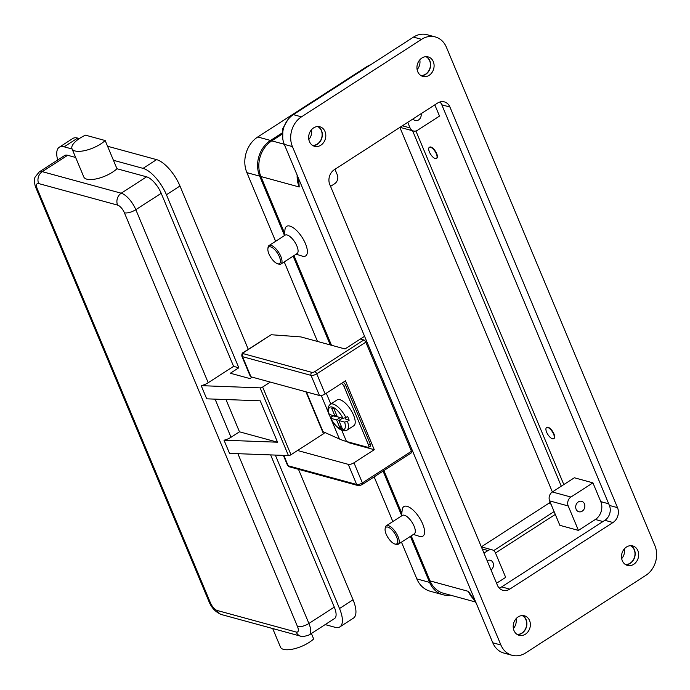 <?xml version="1.0" encoding="UTF-8"?>
<svg xmlns="http://www.w3.org/2000/svg" width="690" height="690" viewBox="0 0 690 690"><rect width="100%" height="100%" fill="white"/><g stroke="black" fill="none" stroke-linecap="round" stroke-linejoin="round"><path stroke-width="1.03" d="M336.616 415.095L334.995 416.139L331.605 408.031L333.926 408.661L337.315 416.769L343.025 418.33L345.897 417.554A15.387 6.158 -122.8 0 0 330.294 404.314L337.065 399.95A15.387 6.158 57.2 0 1 353.53 415.095A15.387 6.158 57.2 0 1 353.746 425.799L346.975 430.172A15.387 6.158 -122.8 0 0 347.467 421.314L344.603 422.09L338.894 420.529L342.283 428.637L339.963 428.007L336.573 419.899L340.196 417.554M345.897 417.554L347.588 416.467A15.387 6.158 57.2 0 1 348.459 418.364A15.387 6.158 57.2 0 1 349.157 420.227L347.467 421.314M336.573 419.899L330.864 418.338L331.381 416.924L333.072 415.837A15.387 6.158 57.2 0 1 332.942 415.578M368.589 445.197L344.043 386.512L345.733 385.417L370.28 444.101L368.589 445.197A3.079 1.233 57.2 0 1 368.891 446.922A3.079 1.233 57.2 0 1 368.632 447.336A3.079 1.233 57.2 0 1 368.072 447.387L346.475 441.488A132.963 49.654 -22.7 0 1 339.437 439.013L323.015 431.664L306.395 391.937M368.632 447.336L370.323 446.24A3.079 1.233 -122.8 0 0 370.59 445.835A3.079 1.233 -122.8 0 0 370.28 444.101M345.733 385.417A3.079 1.233 -122.8 0 0 344.483 383.424A3.079 1.233 -122.8 0 0 343.111 382.372M341.412 383.468A3.079 1.233 57.2 0 1 342.792 384.52A3.079 1.233 57.2 0 1 344.043 386.512M411.481 452.778A2.199 0.88 -122.8 0 0 411.663 452.485A2.199 0.88 -122.8 0 0 411.447 451.251L362.379 482.914A2.199 0.88 57.2 0 1 362.595 484.156A2.199 0.88 57.2 0 1 362.405 484.44L411.481 452.778M243.449 353.711A2.199 0.819 157.3 0 1 243.984 352.305A2.199 0.88 -122.8 0 0 243.579 352.34C242.233 352.78 241.664 354.065 241.871 356.195L250.289 376.317A4.399 1.639 -22.7 0 0 250.962 376.809L319.461 395.499L311.043 375.377A4.399 1.639 -22.7 0 0 316.745 373.825L365.821 342.162A2.199 0.88 -122.8 0 0 364.924 340.739A2.199 0.88 -122.8 0 0 363.872 339.963L314.795 371.625A2.199 0.819 157.3 0 1 311.949 372.402L243.449 353.711A2.199 1.837 105.3 0 0 242.544 356.687L311.043 375.377A2.199 1.837 -74.7 0 1 311.949 372.402M243.984 352.305L271.204 334.736L243.579 352.34M578.332 501.906A5.408 4.528 -74.7 0 1 581.696 501.32A5.408 4.528 -74.7 0 1 584.853 505.727A5.408 4.528 -74.7 0 1 582.205 511.161A5.408 4.528 -74.7 0 1 578.841 511.747A5.408 4.528 -74.7 0 1 575.684 507.331A5.408 4.528 -74.7 0 1 578.332 501.906M487.157 560.746A5.408 4.528 -74.7 0 1 490.314 560.28A5.408 4.528 -74.7 0 1 493.471 564.567A5.408 4.528 -74.7 0 1 491.021 569.992M421.107 113.703A5.408 4.528 -74.7 0 1 418.554 119.948A5.408 4.528 -74.7 0 1 415.199 120.534A5.408 4.528 -74.7 0 1 412.974 118.947M513.386 628.504A9.893 8.271 105.3 0 0 516.051 618.758M522.201 615.566A9.893 8.271 -74.7 0 1 526.694 623.95A9.893 8.271 -74.7 0 1 521.847 633.066A9.893 8.271 -74.7 0 1 517.069 634.377M621.681 558.624A9.893 8.271 105.3 0 0 624.346 548.869M630.496 545.678A9.893 8.271 -74.7 0 1 634.998 554.07A9.893 8.271 -74.7 0 1 630.143 563.187A9.893 8.271 -74.7 0 1 625.364 564.498M308.827 139.483A9.893 8.271 105.3 0 0 311.492 129.737M317.642 126.546A9.893 8.271 -74.7 0 1 322.135 134.938A9.893 8.271 -74.7 0 1 317.288 144.055A9.893 8.271 -74.7 0 1 312.51 145.357M417.122 69.604A9.893 8.271 105.3 0 0 419.787 59.858M425.937 56.666A9.893 8.271 -74.7 0 1 430.431 65.058A9.893 8.271 -74.7 0 1 425.583 74.175A9.893 8.271 -74.7 0 1 420.805 75.477M421.185 75.71A10.109 8.461 105.3 0 0 425.661 74.365A10.109 8.461 105.3 0 0 430.612 65.274A10.109 8.461 105.3 0 0 426.386 56.658M421.901 58.012A10.109 8.461 -74.7 0 1 428.188 56.908A10.109 8.461 -74.7 0 1 434.088 65.162A10.109 8.461 -74.7 0 1 429.146 75.314A10.109 8.461 -74.7 0 1 422.858 76.418A10.109 8.461 -74.7 0 1 416.95 68.163A10.109 8.461 -74.7 0 1 421.901 58.012M625.744 564.731A10.109 8.461 105.3 0 0 630.22 563.376A10.109 8.461 105.3 0 0 635.171 554.294A10.109 8.461 105.3 0 0 630.945 545.669M626.46 547.023A10.109 8.461 -74.7 0 1 632.747 545.919A10.109 8.461 -74.7 0 1 638.647 554.173A10.109 8.461 -74.7 0 1 633.705 564.325A10.109 8.461 -74.7 0 1 627.417 565.429A10.109 8.461 -74.7 0 1 621.518 557.175A10.109 8.461 -74.7 0 1 626.46 547.023M517.448 634.61A10.109 8.461 105.3 0 0 521.925 633.256A10.109 8.461 105.3 0 0 526.875 624.174A10.109 8.461 105.3 0 0 522.649 615.558M518.164 616.903A10.109 8.461 -74.7 0 1 524.452 615.808A10.109 8.461 -74.7 0 1 530.351 624.053A10.109 8.461 -74.7 0 1 525.409 634.205A10.109 8.461 -74.7 0 1 519.121 635.309A10.109 8.461 -74.7 0 1 513.213 627.063A10.109 8.461 -74.7 0 1 518.164 616.903M312.88 145.59A10.109 8.461 105.3 0 0 317.365 144.245A10.109 8.461 105.3 0 0 322.316 135.162A10.109 8.461 105.3 0 0 318.081 126.537M313.605 127.892A10.109 8.461 -74.7 0 1 319.884 126.788A10.109 8.461 -74.7 0 1 325.792 135.042A10.109 8.461 -74.7 0 1 320.841 145.193A10.109 8.461 -74.7 0 1 314.562 146.297A10.109 8.461 -74.7 0 1 308.654 138.043A10.109 8.461 -74.7 0 1 313.605 127.892M272.697 628.538L280.494 647.177A19.777 7.383 -22.7 0 0 294.397 648.755A19.777 7.383 -22.7 0 0 313.665 638.957L311.388 633.498M85.474 135.162A19.777 7.383 -22.7 0 0 75.322 141.709A19.777 7.383 -22.7 0 0 72.002 148.755A19.777 7.383 -22.7 0 0 85.905 150.342A19.777 7.383 -22.7 0 0 105.173 140.536L85.474 135.162M233.591 366.356L238.809 367.779L166.428 194.744A26.375 10.566 -122.8 0 0 143.054 168.369L113.436 160.287L116.972 168.748L146.599 176.83A16.482 6.598 -122.8 0 1 161.201 193.312L233.591 366.356L208.208 382.726A8.789 3.286 157.3 0 1 202.058 385.443A8.789 3.286 157.3 0 1 201.195 385.658L206.707 398.829L260.225 400.821L277.535 442.204L239.482 431.811L231.021 437.27A8.789 3.286 157.3 0 1 224.871 439.987A8.789 3.286 157.3 0 1 224.017 440.203L229.52 453.373L288.437 455.564A2.199 0.819 -22.7 0 0 290.973 454.745L323.481 433.777A2.199 0.819 -22.7 0 0 324.343 432.613L324.171 432.182M394.758 543.979L395.974 544.367A10.988 4.399 -122.8 0 0 398.19 544.255A10.988 4.399 -122.8 0 0 398.035 536.604A10.988 4.399 -122.8 0 0 386.271 525.789A10.988 4.399 -122.8 0 0 385.262 527.755L385.106 529.032A9.893 3.959 -122.8 0 0 386.159 534.138A9.893 3.959 -122.8 0 0 394.758 543.979A9.893 3.959 -122.8 0 0 396.612 536.993A9.893 3.959 -122.8 0 0 389.85 528.1A9.893 3.959 -122.8 0 0 385.106 529.032M398.19 544.255L414.267 533.879A10.988 4.399 -122.8 0 0 414.112 526.229A10.988 4.399 -122.8 0 0 402.348 515.413L386.271 525.789M401.502 515.965L402.227 509.755A17.578 7.038 57.2 0 1 410.645 508.099A17.578 7.038 57.2 0 1 422.668 523.908A17.578 7.038 57.2 0 1 419.373 536.328L413.413 534.431M553.587 434.096A6.59 2.639 -122.8 0 0 546.532 427.61A6.59 2.639 -122.8 0 0 546.627 432.199A6.59 2.639 -122.8 0 0 553.682 438.685A6.59 2.639 -122.8 0 0 553.587 434.096M546.713 427.515A6.59 2.639 57.2 0 1 546.868 427.386A6.59 2.639 57.2 0 1 553.932 433.881A6.59 2.639 57.2 0 1 554.018 438.469A6.59 2.639 57.2 0 1 553.837 438.564M267.884 248.788L268.031 247.512A10.988 4.399 57.2 0 1 269.048 245.545A10.988 4.399 57.2 0 1 280.804 256.361A10.988 4.399 57.2 0 1 280.959 264.011A10.988 4.399 57.2 0 1 278.743 264.123L277.527 263.735A9.893 3.959 57.2 0 1 268.936 253.894A9.893 3.959 57.2 0 1 267.884 248.788A9.893 3.959 57.2 0 1 272.619 247.857A9.893 3.959 57.2 0 1 279.381 256.749A9.893 3.959 57.2 0 1 277.527 263.735M269.048 245.545L285.117 235.169A10.988 4.399 57.2 0 1 296.881 245.985A10.988 4.399 57.2 0 1 297.036 253.635L280.959 264.011M284.271 235.721L284.996 229.511A17.578 7.038 57.2 0 1 293.423 227.855A17.578 7.038 57.2 0 1 305.446 243.665A17.578 7.038 57.2 0 1 302.142 256.085L296.183 254.187M429.396 151.955A6.59 2.639 57.2 0 1 429.301 147.367A6.59 2.639 57.2 0 1 436.365 153.853A6.59 2.639 57.2 0 1 436.451 158.441A6.59 2.639 57.2 0 1 429.396 151.955M429.482 147.272A6.59 2.639 57.2 0 1 429.646 147.143A6.59 2.639 57.2 0 1 436.701 153.637A6.59 2.639 57.2 0 1 436.796 158.226A6.59 2.639 57.2 0 1 436.615 158.321M282.141 134.162L271.765 140.855A26.375 22.071 105.3 0 0 260.906 176.528L284.573 233.108M293.983 255.602L331.493 345.267M383.907 470.571L401.804 513.351M411.214 535.854L430.06 580.902A26.375 22.071 105.3 0 0 443.42 593.245L475.35 601.956M221.947 614.678A8.789 7.357 -74.7 0 1 221.697 614.618C215.927 612.427 211.727 608.166 209.087 601.835A8.789 3.286 -22.7 0 0 210.424 602.81L37.338 189.034A7.694 3.079 57.2 0 1 38.649 183.557L117.593 205.103A7.694 3.079 57.2 0 1 124.407 212.796L297.502 626.58A7.694 3.079 57.2 0 1 296.191 632.049A8.789 7.357 -74.7 0 0 300.4 636.094A8.789 7.357 -74.7 0 0 300.642 636.163C300.918 637.103 303.747 636.698 309.137 634.947L334.521 618.568A16.482 6.598 -122.8 0 0 334.296 607.096L270.627 454.9M113.436 160.287L105.173 140.536M116.972 168.748A19.777 7.383 157.3 0 1 97.704 178.555A19.777 7.383 157.3 0 1 83.8 176.968L72.002 148.755M75.641 157.467L67.654 155.285A16.482 6.598 -122.8 0 0 64.619 155.543L39.235 171.922L35.19 177.002C34.121 178.167 34.293 184.834 36.001 188.06A8.789 3.286 157.3 0 0 37.338 189.034M72.105 149.006L64.11 146.823A26.375 10.566 -122.8 0 0 59.254 147.237A26.375 10.566 -122.8 0 0 57.684 160.011M325.18 624.605L335.03 627.288A26.375 10.566 -122.8 0 0 339.885 626.882A26.375 10.566 -122.8 0 0 339.514 608.52L275.327 455.081M248.271 349.304L179.969 186.007A26.375 10.566 -122.8 0 0 156.596 159.632L107.562 146.254M79.359 138.561L77.651 138.086A26.375 10.566 -122.8 0 0 72.786 138.5L59.254 147.237M339.885 626.882L353.427 618.145A26.375 10.566 -122.8 0 0 353.056 599.791L298.477 469.304M277.535 442.204L224.017 440.203M201.195 385.658L260.113 387.858A2.199 0.819 157.3 0 0 262.649 387.038L270.316 382.088M238.809 367.779L230.348 373.238L249.97 378.594L252.204 377.145M225.984 399.545L239.482 431.811M339.963 428.007L341.145 425.92M342.525 418.192L338.894 420.529M330.294 404.314C327.75 406.548 327.293 409.877 328.94 414.311L334.995 416.139M349.157 420.227L345.94 419.348L345.319 417.873M337.16 416.381L336.289 416.717L333.072 415.837M344.603 422.09A13.188 5.279 -122.8 0 1 341.662 429.62A13.188 5.279 -122.8 0 1 330.864 418.338L330.527 418.114C333.727 424.885 341.326 433.035 346.975 430.172M336.289 416.717L335.823 415.604M292.413 146.582L500.906 645.003A21.977 18.389 105.3 0 0 512.04 655.284A21.977 18.389 105.3 0 0 525.702 652.887L645.84 575.365A21.977 18.389 105.3 0 0 654.896 545.635L446.395 47.222A21.977 18.389 105.3 0 0 435.261 36.932A21.977 18.389 105.3 0 0 421.607 39.33L301.47 116.852A21.977 18.389 105.3 0 0 292.413 146.582L284.289 144.365L492.781 642.778A21.977 18.389 105.3 0 0 503.916 653.068L512.04 655.284M329.794 184.566A10.988 9.194 -74.7 0 1 334.322 169.697L437.538 103.095A10.988 9.194 -74.7 0 1 444.369 101.896A10.988 9.194 -74.7 0 1 449.932 107.036L617.516 507.659A10.988 9.194 -74.7 0 1 612.987 522.52L509.772 589.122A10.988 9.194 -74.7 0 1 502.941 590.321A10.988 9.194 -74.7 0 1 497.378 585.18L329.794 184.566M435.261 36.932L427.136 34.716A21.977 18.389 105.3 0 0 413.483 37.113L293.345 114.635A21.977 18.389 105.3 0 0 284.289 144.365M499.198 588.035A10.988 9.194 105.3 0 0 501.639 586.905L604.863 520.303A10.988 9.194 105.3 0 0 609.391 505.434L441.807 104.82A10.988 9.194 105.3 0 0 439.979 101.965M495.489 553.009L555.295 514.421M482.224 548.955L488.011 550.534A6.59 5.52 105.3 0 1 492.108 549.818A6.59 5.52 105.3 0 1 495.446 552.906L505.675 577.357L496.559 583.24M595.358 519.484L578.436 530.403L559.857 525.332L549.637 500.888L568.206 505.951A6.59 5.52 -74.7 0 1 570.923 497.033L592.926 482.845L600.792 501.647A13.188 11.031 -74.7 0 1 595.358 519.484L602.922 521.554M475.548 601.585L468.372 591.356L471.693 596.574M297.916 179.409L299.219 186.981L298.589 178.538M401.459 542.142L416.838 578.901A26.375 22.071 105.3 0 0 430.198 591.244L442.971 594.728A26.375 22.071 105.3 0 0 450.579 595.194M370.47 64.869A26.375 22.071 105.3 0 0 366.054 67.094L257.758 136.974A26.375 22.071 105.3 0 0 246.891 172.647L275.612 241.302M284.228 261.898L317.504 341.447M374.153 476.868L392.843 521.545M481.335 546.842L548.585 503.441A8.789 7.357 105.3 0 0 550.154 502.139M592.926 482.845L574.347 477.773L552.345 491.97A8.789 7.357 105.3 0 0 552.207 491.556L399.872 127.4M282.15 132.963L270.532 140.458A26.375 22.071 105.3 0 0 259.664 176.131L284.34 235.118M293.138 256.154L330.277 344.931M383.062 471.115L401.571 515.361M410.369 536.397L429.603 582.394A26.375 22.071 105.3 0 0 442.971 594.728M412.603 130.772L561.281 486.2M554.113 511.601L493.686 550.594M563.816 484.561L415.915 130.988M334.969 169.274L337.307 174.855A6.59 5.52 -74.7 0 1 334.59 183.773L330.553 186.378M488.011 550.534L483.975 553.139M407.73 122.328L410.067 127.909A6.59 5.52 105.3 0 0 413.405 130.988A6.59 5.52 105.3 0 0 417.502 130.272L439.504 116.075L434.804 104.854M578.436 530.403L568.206 505.951M570.923 497.033L552.345 491.97A6.59 5.52 105.3 0 0 549.637 500.888M410.835 449.777L411.783 449.156M364.579 336.306L360.387 339.014L363.872 339.963M360.387 339.014L344.991 348.95L300.875 336.91L271.204 334.736M365.821 342.162L411.447 451.251M319.461 395.499A4.399 1.639 -22.7 0 0 325.163 393.956L345.474 380.846L374.265 449.69L353.961 462.792A4.399 1.639 157.3 0 1 348.252 464.344L297.554 450.501M374.265 449.69L348.726 442.713L347.105 441.66M348.726 442.713L348.433 442.023M283.84 455.391L288.179 465.776A2.199 1.837 105.3 0 0 289.352 466.82M353.961 462.792L362.379 482.914A4.399 1.639 157.3 0 1 356.67 484.466A2.199 1.837 105.3 0 0 357.782 485.493C358.576 485.915 360.111 485.57 362.405 484.44M325.163 393.956L316.745 373.825A2.199 0.88 -122.8 0 0 315.848 372.402A2.199 0.88 -122.8 0 0 314.795 371.625M309.137 634.947A16.482 6.598 -122.8 0 0 308.913 623.475A8.789 3.286 157.3 0 1 302.763 626.192A8.789 3.286 157.3 0 1 297.502 626.58M334.296 607.096L308.913 623.475L237.886 453.684M231.021 437.27L215.064 399.139M124.407 212.796A8.789 3.286 -22.7 0 0 129.677 212.408A8.789 3.286 -22.7 0 0 135.827 209.691A16.482 6.598 -122.8 0 0 121.216 193.209L42.271 171.663A16.482 6.598 -122.8 0 0 39.235 171.922M38.649 183.557A8.789 7.357 -74.7 0 1 38.407 176.959A8.789 7.357 -74.7 0 1 42.271 171.663L67.654 155.285M117.593 205.103A8.789 7.357 -74.7 0 1 117.352 198.504A8.789 7.357 -74.7 0 1 121.216 193.209L146.599 176.83M296.191 632.049L217.246 610.503A7.694 3.079 57.2 0 1 210.424 602.81M300.642 636.163L221.697 614.618A8.789 7.357 -74.7 0 1 221.456 614.548A8.789 7.357 -74.7 0 1 217.246 610.503M473.064 598.541A26.375 22.071 105.3 0 1 468.372 591.356L430.06 580.902M297.149 175.105A26.375 22.071 105.3 0 0 299.219 186.981L260.906 176.528M208.208 382.726L135.827 209.691L161.201 193.312M64.11 146.823L77.651 138.086M143.054 168.369L156.596 159.632M339.514 608.52L353.056 599.791M166.428 194.744L179.969 186.007M288.437 455.564L260.113 387.858M290.973 454.745L262.649 387.038M323.481 433.777L305.929 391.808M321.238 395.499L328.544 412.965M329.208 414.552L330.545 417.752M331.295 419.546L339.437 439.013M343.025 418.33A13.188 5.279 -122.8 0 0 332.226 407.048A13.188 5.279 -122.8 0 0 329.294 414.578M500.906 645.003L492.781 642.778M301.47 116.852L293.345 114.635M421.607 39.33L413.483 37.113M449.932 107.036L441.807 104.82M617.516 507.659L609.391 505.434M612.987 522.52L604.863 520.303M509.772 589.122L501.639 586.905M284.245 144.262L271.765 140.855M429.603 582.394L416.838 578.901M259.664 176.131L246.891 172.647M270.532 140.458L257.758 136.974M366.735 67.275L366.054 67.094M552.759 491.703L552.207 491.556M550.974 504.097L548.585 503.441M402.348 125.804L410.067 127.909M608.709 503.812L600.792 501.647M241.871 356.195A4.399 1.639 -22.7 0 0 242.544 356.687L250.962 376.809M348.252 464.344L356.67 484.466L288.179 465.776A4.399 1.639 157.3 0 1 287.506 465.284L283.366 455.374M326.284 393.231L330.795 403.995M341.8 430.31L346.475 441.488M287.506 465.284L289.291 466.802L357.782 485.493M209.087 601.835L36.001 188.06M297.925 179.443L297.39 175.691M282.728 138.388L282.84 128.426L287.799 119.793M471.52 596.332L476.411 603.647M492.108 549.818L481.353 546.885M413.405 130.988L399.984 127.331"/></g></svg>
